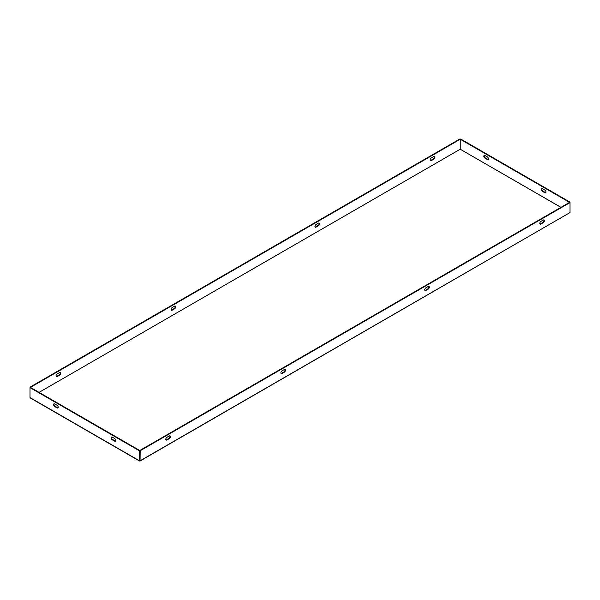 <?xml version="1.0" encoding="UTF-8"?>
<svg xmlns="http://www.w3.org/2000/svg" width="600" height="600" viewBox="0 0 600 600"><rect width="100%" height="100%" fill="white"/><g stroke="black" fill="none" stroke-linecap="round" stroke-linejoin="round"><path stroke-width="0.9" d="M166.942 439.965A1.627 0.938 -60 0 1 166.125 440.048A1.627 0.938 -60 0 1 165.877 438.743A1.627 0.938 -60 0 1 166.942 437.31L169.245 435.975A1.627 0.938 -60 0 1 170.055 435.9A1.627 0.938 -60 0 1 170.31 437.205A1.627 0.938 -60 0 1 169.245 438.638L166.942 439.965L166.507 439.717L168.81 438.39A1.627 0.938 120 0 0 169.815 435.825M428.168 286.493L425.865 287.82A1.627 0.938 120 0 0 424.8 289.252A1.627 0.938 120 0 0 425.055 290.558A1.627 0.938 120 0 0 425.865 290.475L428.168 289.147A1.627 0.938 120 0 0 429.232 287.715A1.627 0.938 120 0 0 428.978 286.41A1.627 0.938 120 0 0 428.168 286.493M543.248 220.05L540.945 221.377A1.627 0.938 120 0 0 539.88 222.817A1.627 0.938 120 0 0 540.127 224.115A1.627 0.938 120 0 0 540.945 224.04L543.248 222.705A1.627 0.938 120 0 0 544.305 221.272A1.627 0.938 120 0 0 544.058 219.968A1.627 0.938 120 0 0 543.248 220.05M570 212.572L570 202.612L140.19 450.757L140.062 461.002L570 212.572L140.19 460.725M282.022 373.522A1.627 0.938 -60 0 1 281.205 373.605A1.627 0.938 -60 0 1 280.957 372.3A1.627 0.938 -60 0 1 282.022 370.868L284.317 369.54A1.627 0.938 -60 0 1 285.135 369.457A1.627 0.938 -60 0 1 285.382 370.763A1.627 0.938 -60 0 1 284.317 372.195L282.022 373.522L281.587 373.275L283.89 371.947A1.627 0.938 120 0 0 284.888 369.382M165.945 439.868A1.627 0.938 120 0 0 166.507 439.717M428.737 286.335A1.627 0.938 -60 0 1 427.732 288.9L425.438 290.228A1.627 0.938 -60 0 1 424.868 290.385M543.81 219.892A1.627 0.938 -60 0 1 542.812 222.458L540.51 223.785A1.627 0.938 -60 0 1 539.94 223.942M30 397.17L30 387.143L30.435 387.397L460.68 138.998L570 202.11L570 202.612L569.565 202.365L139.755 450.51L140.062 461.002M281.017 373.433A1.627 0.938 120 0 0 281.587 373.275M60.06 372.457A1.627 0.938 -60 0 1 59.055 375.022L56.752 376.35A1.627 0.938 -60 0 1 56.19 376.507M315.112 227.017A1.627 0.938 120 0 0 315.683 226.86L317.978 225.532A1.627 0.938 120 0 0 318.983 222.968M430.185 160.575A1.627 0.938 120 0 0 430.755 160.425L433.058 159.09A1.627 0.938 120 0 0 434.055 156.532M30 387.143L459.81 138.998L460.245 139.245L460.245 149.197L39.06 392.377L460.222 149.227L560.91 207.36M175.132 306.015A1.627 0.938 -60 0 1 174.135 308.58L171.833 309.907A1.627 0.938 -60 0 1 171.262 310.065M59.49 375.27L57.188 376.597A1.627 0.938 -60 0 1 56.37 376.68A1.627 0.938 -60 0 1 56.123 375.375A1.627 0.938 -60 0 1 57.188 373.942L59.49 372.615A1.627 0.938 -60 0 1 60.3 372.532A1.627 0.938 -60 0 1 60.555 373.837A1.627 0.938 -60 0 1 59.49 375.27L59.055 375.022M318.413 225.78A1.627 0.938 120 0 0 319.478 224.347A1.627 0.938 120 0 0 319.222 223.042A1.627 0.938 120 0 0 318.413 223.125L316.11 224.452A1.627 0.938 120 0 0 315.045 225.885A1.627 0.938 120 0 0 315.3 227.19A1.627 0.938 120 0 0 316.11 227.108L318.413 225.78L317.978 225.532M433.493 159.345A1.627 0.938 120 0 0 434.55 157.905A1.627 0.938 120 0 0 434.303 156.608A1.627 0.938 120 0 0 433.493 156.683L431.19 158.01A1.627 0.938 120 0 0 430.125 159.45A1.627 0.938 120 0 0 430.373 160.755A1.627 0.938 120 0 0 431.19 160.672L433.493 159.345L433.058 159.09M174.562 308.827L172.267 310.163A1.627 0.938 -60 0 1 171.45 310.237A1.627 0.938 -60 0 1 171.203 308.933A1.627 0.938 -60 0 1 172.267 307.5L174.562 306.173A1.627 0.938 -60 0 1 175.38 306.09A1.627 0.938 -60 0 1 175.627 307.395A1.627 0.938 -60 0 1 174.562 308.827L174.135 308.58M140.19 450.757L30.435 387.397L30 387.645L30 397.575A0.652 0.375 -60 0 0 30.135 397.875L139.455 460.987A0.652 0.375 120 0 0 139.755 460.972M560.97 207.33L460.222 149.227M460.245 149.175L460.245 139.245L569.565 202.365L570 202.11M484.418 155.37A1.627 0.938 -120 0 0 485.423 157.935L487.725 159.262A1.627 0.938 -120 0 0 488.295 159.413M541.95 188.587A1.627 0.938 -120 0 0 542.955 191.145L545.257 192.48A1.627 0.938 -120 0 0 545.827 192.63M487.29 159.51A1.627 0.938 -120 0 0 488.107 159.593A1.627 0.938 -120 0 0 488.355 158.288A1.627 0.938 -120 0 0 487.29 156.855L484.987 155.52A1.627 0.938 -120 0 0 484.178 155.445A1.627 0.938 -120 0 0 483.93 156.75A1.627 0.938 -120 0 0 484.987 158.183L487.29 159.51L487.725 159.262M544.822 192.728A1.627 0.938 -120 0 0 545.64 192.81A1.627 0.938 -120 0 0 545.888 191.505A1.627 0.938 -120 0 0 544.822 190.065L542.52 188.738A1.627 0.938 -120 0 0 541.71 188.663A1.627 0.938 -120 0 0 541.463 189.96A1.627 0.938 -120 0 0 542.52 191.4L544.822 192.728L545.257 192.48M139.755 460.44L139.755 450.51L139.32 450.757L139.32 460.695A0.652 0.375 120 0 0 139.455 460.987M57.045 405.255L54.742 403.92A1.627 0.938 -120 0 0 53.932 403.845A1.627 0.938 -120 0 0 53.685 405.15A1.627 0.938 -120 0 0 54.742 406.582L57.045 407.91A1.627 0.938 -120 0 0 57.863 407.993A1.627 0.938 -120 0 0 58.11 406.688A1.627 0.938 -120 0 0 57.045 405.255M114.578 438.465L112.275 437.138A1.627 0.938 -120 0 0 111.465 437.062A1.627 0.938 -120 0 0 111.218 438.36A1.627 0.938 -120 0 0 112.275 439.8L114.578 441.127A1.627 0.938 -120 0 0 115.395 441.21A1.627 0.938 -120 0 0 115.642 439.905A1.627 0.938 -120 0 0 114.578 438.465M139.32 450.757L30 387.645M58.05 407.812A1.627 0.938 60 0 1 57.48 407.662L55.177 406.335A1.627 0.938 60 0 1 54.172 403.77M115.583 441.03A1.627 0.938 60 0 1 115.012 440.88L112.71 439.545A1.627 0.938 60 0 1 111.705 436.987M139.32 460.695L30 397.575M112.71 439.545L112.275 439.8M115.012 440.88L114.578 441.127M542.955 191.145L542.52 191.4M55.177 406.335L54.742 406.582M57.48 407.662L57.045 407.91M485.423 157.935L484.987 158.183M430.755 160.425L431.19 160.672M542.812 222.458L543.248 222.705M540.51 223.785L540.945 224.04M315.683 226.86L316.11 227.108M427.732 288.9L428.168 289.147M425.438 290.228L425.865 290.475M56.752 376.35L57.188 376.597M168.81 438.39L169.245 438.638M171.833 309.907L172.267 310.163M283.89 371.947L284.317 372.195"/></g></svg>
